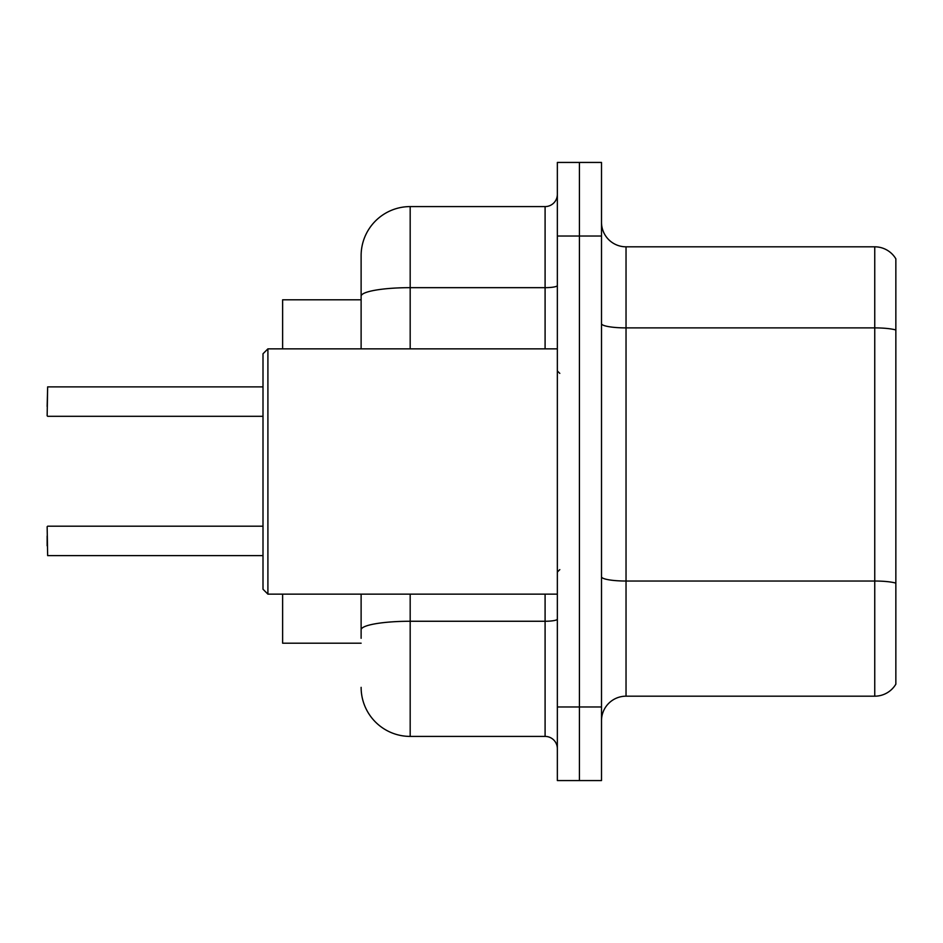 <?xml version="1.0" encoding="UTF-8"?>
<svg xmlns="http://www.w3.org/2000/svg" width="943" height="943" viewBox="0 0 943 943"><rect width="100%" height="100%" fill="white"/><g stroke="black" fill="none" stroke-linecap="round" stroke-linejoin="round"><path stroke-width="1.41" d="M361.122 348.851L361.122 296.185L361.122 299.803L282.629 299.803L282.629 348.851M361.122 643.197L282.629 643.197L282.629 594.149M601.504 720.711A24.53 24.53 0 0 1 626.034 696.182L874.75 696.182L874.75 246.818L626.034 246.818A24.53 24.53 0 0 1 601.504 222.289A24.53 24.53 0 0 0 626.034 246.818L626.034 696.182M579.426 706.979L579.426 780.568L601.504 780.568L601.504 706.979L579.426 706.979L579.426 780.568L557.348 780.568L557.348 706.979L579.426 706.979L579.426 236.021L579.426 706.979M557.348 706.979L557.348 162.432L579.426 162.432L579.426 236.021L579.426 162.432L601.504 162.432L601.504 706.979M895.85 258.83A24.53 24.53 0 0 0 874.75 246.818A24.53 24.53 0 0 1 895.85 258.83L895.85 684.17A24.53 24.53 0 0 1 874.75 696.182M895.85 331.299L895.85 583.116A24.53 4.255 180 0 0 874.75 581.029L626.034 581.029A24.53 4.255 0 0 1 601.504 576.774M361.122 638.293L361.122 594.149M410.181 594.149L410.181 736.412L545.089 736.412L545.089 594.149M410.181 206.588L410.181 287.662A49.06 8.522 180 0 0 361.122 296.185L361.122 255.647A49.06 49.06 0 0 1 410.181 206.588L545.089 206.588A12.259 12.259 0 0 0 557.348 194.329M361.122 255.647L361.122 282.629M557.348 748.671A12.259 12.259 0 0 0 545.089 736.412M410.181 736.412A49.06 49.06 0 0 1 361.122 687.353M47.15 406.504L47.645 386.889L263.003 386.889M267.906 594.149L263.003 589.234L263.003 353.766L267.906 348.851L267.906 594.149L557.348 594.149M47.15 545.82L47.15 536.013M47.15 526.689L47.645 555.616L263.003 555.616M895.85 329.979A24.53 4.255 180 0 0 874.75 327.893L626.034 327.893A24.53 4.255 0 0 1 601.504 323.638M601.504 236.021L557.348 236.021M557.348 619.127A12.259 2.134 0 0 1 545.089 621.26L410.181 621.26A49.06 8.522 180 0 0 361.122 629.783M410.181 348.851L410.181 287.662L545.089 287.662L545.089 206.588M545.089 348.851L545.089 287.662A12.259 2.134 0 0 0 557.348 285.54M47.645 386.889L47.15 415.816M559.8 373.381L557.348 370.929M267.906 348.851L557.348 348.851M559.8 569.619L557.348 572.071M47.645 526.194L263.003 526.194M47.645 416.311L263.003 416.311"/></g></svg>
